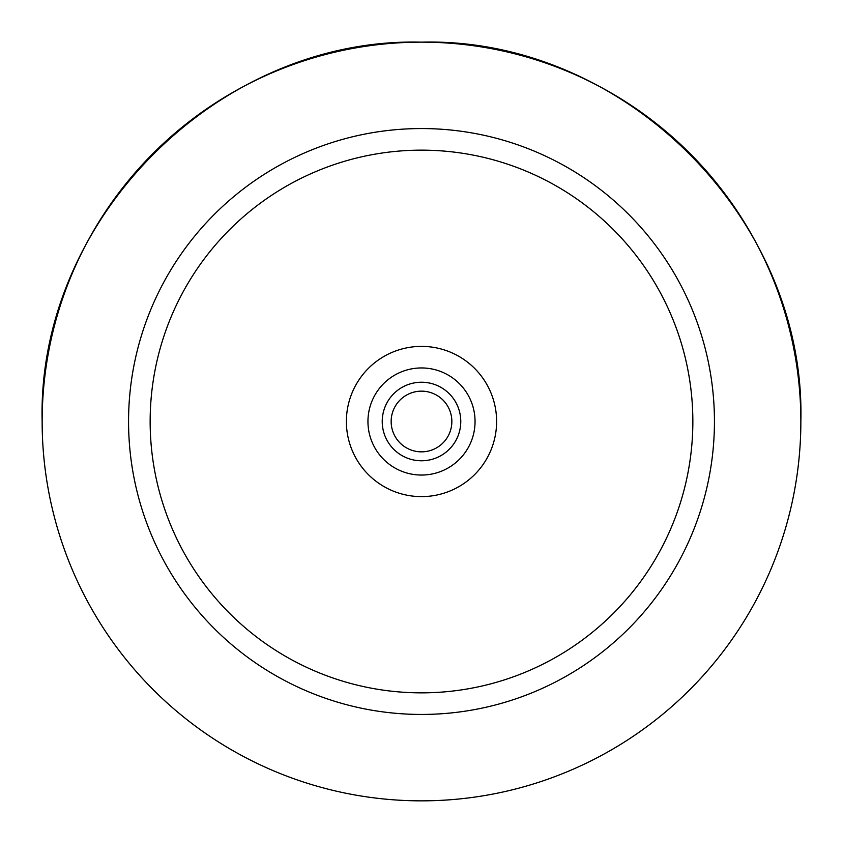 <?xml version="1.0" encoding="UTF-8"?>
<svg xmlns="http://www.w3.org/2000/svg" width="843" height="843" viewBox="0 0 843 843"><rect width="100%" height="100%" fill="white"/><g stroke="black" fill="none" stroke-linecap="round" stroke-linejoin="round"><path stroke-width="1.26" d="M460.773 421.5A39.273 39.273 0 0 1 421.5 460.773A39.273 39.273 0 0 1 382.227 421.5A39.273 39.273 0 0 1 421.5 382.227A39.273 39.273 0 0 1 460.773 421.5M391.152 421.5A30.348 30.348 0 0 0 421.5 451.848A30.348 30.348 0 0 0 451.848 421.5A30.348 30.348 0 0 0 421.5 391.152A30.348 30.348 0 0 0 391.152 421.5M421.5 496.611A75.111 75.111 0 0 1 346.389 421.5A75.111 75.111 0 0 1 421.5 346.389A75.111 75.111 0 0 1 496.611 421.5A75.111 75.111 0 0 1 421.5 496.611M421.5 692.851A271.351 271.351 0 0 1 150.149 421.5A271.351 271.351 0 0 1 421.5 150.149A271.351 271.351 0 0 1 692.851 421.5A271.351 271.351 0 0 1 421.5 692.851M421.5 128.558A292.942 292.942 0 0 1 714.442 421.5A292.942 292.942 0 0 1 421.5 714.442A292.942 292.942 0 0 1 128.558 421.5A292.942 292.942 0 0 1 421.5 128.558M421.5 42.15C624.21 36.923 806.077 218.79 800.85 421.5A379.35 379.35 0 0 0 421.5 42.15A379.35 379.35 0 0 0 42.15 421.5C36.923 218.79 218.79 36.923 421.5 42.15M421.5 367.948A53.552 53.552 0 0 1 475.052 421.5A53.552 53.552 0 0 1 421.5 475.052A53.552 53.552 0 0 1 367.948 421.5A53.552 53.552 0 0 1 421.5 367.948M42.15 421.5A379.35 379.35 0 0 0 421.5 800.85A379.35 379.35 0 0 0 800.85 421.5"/></g></svg>
